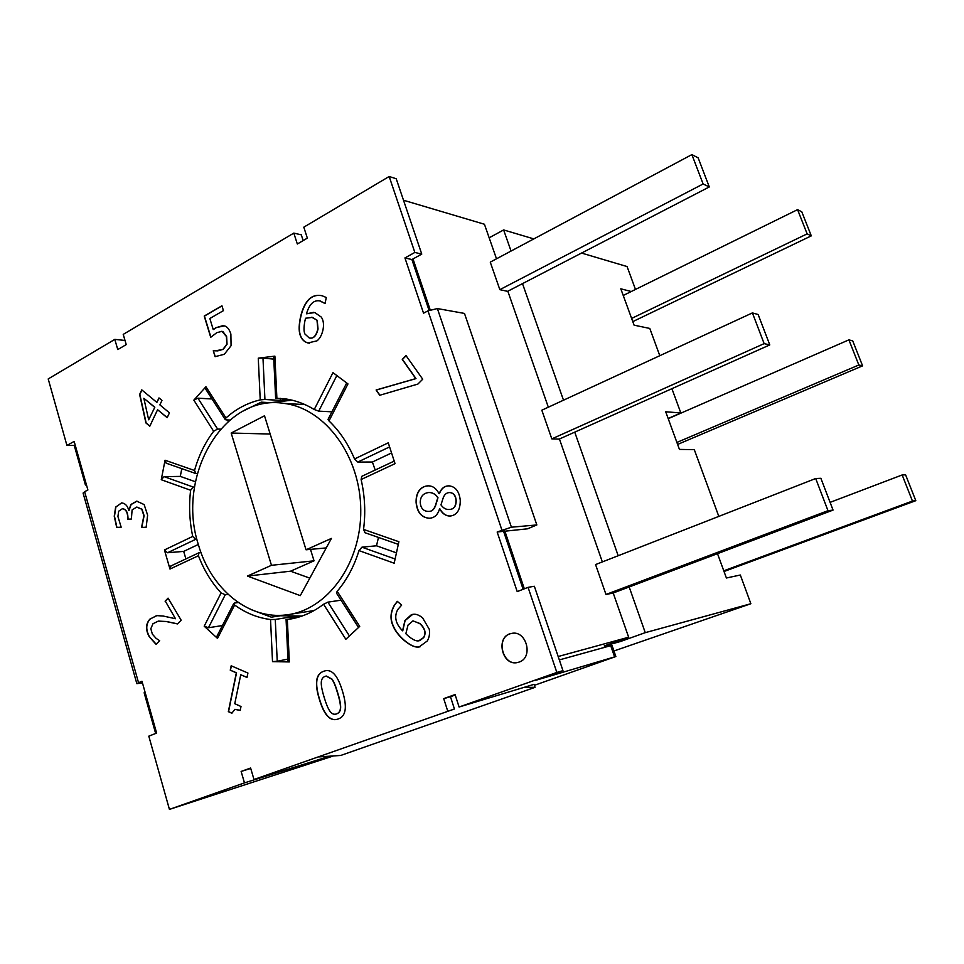 <?xml version="1.0" encoding="UTF-8"?>
<svg xmlns="http://www.w3.org/2000/svg" width="964" height="964" viewBox="0 0 964 964"><rect width="100%" height="100%" fill="white"/><g stroke="black" fill="none" stroke-linecap="round" stroke-linejoin="round"><path stroke-width="1.45" d="M329.724 756.186L244.47 782.876L169.435 809.399L148.805 736.159L156.626 733.086L141.985 681.271L138.539 682.717L84.627 491.7L87.893 489.977L74.156 441.416L66.926 445.428L48.2 378.936L114.8 339.388L125.007 340.449M142.443 682.91L136.84 683.669L138.539 682.717M559.325 659.918L611.983 645.314L615.863 656.52L534.912 680.56L562.964 670.643L534.357 586.269L528.067 587.341L517.21 591.607L497.159 532.008L511.414 527.2L437.391 308.564L427.992 310.842L423.533 313.18L404.94 257.93L414.845 252.448L421.762 254.098L396.216 178.738L389.167 176.496L414.845 252.448M437.391 308.564L464.479 313.433L536.84 524.946L511.414 527.2M615.863 656.52L534.381 685.32M333.484 755.933L169.435 809.399M534.044 684.344L459.093 707.01L455.068 694.562L443.717 698.647L450.465 696.707L454.43 708.998L253.99 779.502L454.43 708.998M251.737 609.863L271.33 617.177L280.452 615.755L301.997 616.044M292.092 400.168L270.414 402.675L261.232 402.157L242.795 411.206M455.213 695.008L450.465 696.707M250.736 768.441L241.133 771.441L250.616 768.031L253.99 779.502M421.762 254.098L411.905 259.545L429.04 310.324M389.167 176.496L303.805 227.179L307.347 238.132L297.334 244.013L293.815 233.107L301.298 234.83L303.154 240.59M275.632 398.216L285.477 398.891C295.454 400.337 305.046 403.88 314.252 409.507L318.723 411.146L336.846 375.562M276.885 398.18L274.897 356.138L273.656 356.499M114.8 339.388L117.777 349.571L126.224 344.594L123.223 334.388L293.815 233.107M244.47 782.876L241.133 771.441M447.706 711.034L443.717 698.647M528.067 587.341L556.843 672.45L459.093 707.01M274.897 356.138L258.268 358.162L260.232 399.879L264.931 399.482L262.979 358.054L258.268 358.162M328.061 419.364L328.989 420.931L347.968 383.925L332.978 372.646L314.252 409.507M328.989 420.931C339.677 431.161 348.185 443.85 354.535 458.972L357.777 462.069L389.601 446.898M361.729 476.361L361.114 479.53L395.047 463.648L388.263 442.825L354.535 458.972M361.114 479.53C364.898 495.99 365.705 512.607 363.548 529.405L365.055 532.634M395.107 559.012L361.922 547.178L358.982 550.601L394.18 563.217L398.891 541.72L363.548 529.405M358.982 550.601C354.125 566.362 346.859 579.918 337.195 591.281L336.424 592.993M349.414 635.951L327.881 602.151L323.579 604.259L345.835 639.277L359.717 626.383L337.195 591.281M323.579 604.259C312.336 612.779 300.25 617.864 287.332 619.503L286.079 619.599M272.511 661.641L277.234 661.256L275.27 619.454L270.535 619.527L272.511 661.641L289.333 661.931L287.332 619.503L292.345 618.683M270.535 619.527C257.689 617.9 245.724 613.068 234.626 605.018L233.686 603.597L234.541 603.042L233.891 604.295M204.199 626.202L208.453 627.745L225.251 594.752L221.093 592.932L204.199 626.202L217.515 638.385L234.626 605.018M221.093 592.932C211.453 582.437 203.898 570.037 198.427 555.722L198.909 552.794M164.434 549.962L167.519 552.746L195.632 539.358L192.728 536.418L164.434 549.962L169.977 569.037L198.427 555.722M192.728 536.418C189.486 521.15 188.775 505.763 190.619 490.254L193.234 487.049L164.073 476.65L161.253 479.723L190.619 490.254M195.041 473.179L195.921 473.493L194.523 470.492L165.061 460.226L161.253 479.723M194.523 470.492C198.668 455.731 205.043 442.657 213.634 431.269L217.599 429.064L197.921 398.18L193.848 400.132L213.634 431.269M225.287 418.701L226.058 419.906L225.178 419.473L225.95 417.93L205.935 386.733L193.848 400.132M225.95 417.93L231.565 413.339C240.398 406.736 249.953 402.253 260.232 399.879M519.126 662.063L517.993 662.401C501.858 667.028 494.966 635.975 511.51 633.444C526.356 629.721 533.815 657.544 519.126 662.063M321.361 317.156C323.518 320.446 324.049 324.772 322.928 330.11C321.795 335.002 319.831 338.581 317.023 340.846L307.914 342.955C304.612 342.039 302.226 339.918 300.732 336.569C298.816 332.604 298.647 326.567 300.214 318.457C301.84 310.408 304.491 304.299 308.179 300.141C311.89 295.984 316.566 294.538 322.205 295.791L326.29 297.502L325.037 303.527L320.434 301.033C314.107 299.527 309.456 303.768 306.468 313.782L314.782 312.541L321.361 317.156M224.407 325.892C227.167 326.507 229.324 329.23 230.878 334.038L231.071 345.714L224.299 354.294L215.068 356.668L213.273 350.776L217.756 350.872L222.901 349.414L226.829 344.244L226.407 336.52L221.985 331.339L216.804 332.664L210.718 337.304L204.223 316.047L221.937 305.781L223.431 310.649L209.839 318.494L213.213 329.507L216.069 327.603L224.407 325.892M338.135 719.011L337.063 719.349C329.796 721.205 323.916 714.565 319.397 699.43C314.433 683.44 315.794 674.077 323.494 671.33L325.446 670.751C332.243 669.353 337.87 676.005 342.328 690.694C347.426 706.974 346.028 716.409 338.135 719.011M230.263 670.185L231.167 665.787L247.929 673.041L247.013 677.475L240.747 674.752L234.77 703.708L241 706.504L240.181 710.456L234.855 709.335L231.866 713.252L228.335 711.649L236.325 672.824L230.263 670.185L236.542 672.788L228.552 711.601L231.902 713.119M165.097 601.187L168.061 598.138L181.16 620.201L177.484 623.913L166.17 621.527L158.385 621.093L152.975 623.72L150.83 628.721L152.348 634.119L156.096 638.361L159.675 640.686L156.06 644.35L149.227 636.746C145.431 629.709 145.672 623.816 149.962 619.069L156.903 615.622L163.241 616.044L175.484 618.719L165.326 601.15L175.424 618.611M118.668 511.221L117.921 516.523L121.175 527.2L116.692 527.404L114.246 516.258L115.632 507.088L121.729 502.895C125.308 503.377 127.658 505.919 128.778 510.498L130.899 504.521L136.695 501.147L144.142 504.57L147.625 515.186L146.154 527.236L141.563 527.441L143.877 515.728L141.768 509.209L136.647 507.088L132.104 509.956L131.369 519.03L127.814 519.21L127.73 517.282C127.441 511.956 125.645 509.113 122.344 508.751L118.668 511.221M158.976 397.927L161.976 400.397L159.867 404.88L169.459 412.845L167.146 417.689L157.578 409.724L149.794 426.221L145.913 422.955L139.623 394.481L141.768 389.878L156.867 402.398L158.976 397.927M422.714 379.201L417.882 384.07L379.744 395.264L376.105 389.998L415.797 378.599L402.265 359.415L406.001 355.583L422.714 379.201M429.474 518.222L428.944 518.234C421.449 517.487 417.159 512.306 416.111 502.678C415.906 497.689 416.894 493.676 419.087 490.628C421.292 487.7 424.184 486.109 427.763 485.856L428.847 485.856C433.113 486.097 436.511 488.712 439.03 493.676L439.198 493.664C441.138 488.688 444.151 486.097 448.224 485.892L449.308 485.88C455.695 486.76 459.346 491.604 460.262 500.412C460.286 510.028 456.9 515.246 450.116 516.041L449.718 516.041C445.657 515.969 442.331 513.571 439.717 508.884L439.548 508.896C437.777 514.848 434.415 517.957 429.474 518.222M411.351 614.707L413.014 614.321C416.014 613.839 419.244 615.068 422.678 617.984L429.257 629.239C429.968 633.493 429.329 637.385 427.341 640.927L419.087 646.965C415.05 647.651 409.977 645.362 403.844 640.12C397.951 634.914 394.011 629.323 392.047 623.346C390.131 617.43 390.866 611.453 394.252 605.392L397.288 601.331L401.675 605.103L397.795 609.489C393.939 616.586 395.529 623.696 402.566 630.817L404.916 620.563L411.351 614.707M288.465 399.385L280.367 400.397L264.931 399.482M276.367 398.313L285.26 398.855M331.917 411.821L318.723 411.146M375.189 470.034L372.393 462.021L357.777 462.069M361.922 547.178L376.478 545.793L378.491 537.442M327.881 602.151L341.027 600.174M294.936 618.117L286.802 619.43M275.27 619.454L290.61 617.008L298.442 617.189M238.301 602.524L234.541 603.042M225.251 594.752L228.119 594.378M200.97 552.468L198.656 553.011M195.632 539.358L196.921 539.262M194.523 487.013L193.234 487.049M195.921 473.493L197.343 473.469M220.455 429.137L217.599 429.064M226.058 419.906L229.806 420.039M205.935 386.733L205.308 388.492L225.202 419.533M165.061 460.226L166.182 463.19L195.451 473.42M170.977 565.916L169.977 569.037M216.828 636.493L217.515 638.385M288.067 661.702L289.333 661.931M391.565 452.947L372.393 462.021M280.271 398.337L280.367 400.397M262.979 358.054L273.788 359.138M227.287 419.955L228.215 421.401M197.921 398.18L212.032 398.976M181.81 468.649L180.28 476.397L195.439 481.759M376.478 545.793L396.457 552.854M290.61 617.008L290.694 618.804M236.59 601.319L235.806 602.862M164.073 476.65L180.28 476.397M167.519 552.746L183.69 551.396L185.895 558.903M198.331 544.467L183.69 551.396M208.453 627.745L222.431 625.552M277.234 661.256L287.947 659.099M511.269 633.493C495.122 636.589 502.316 666.931 518.174 662.352L518.295 662.328M316.987 320.265L312.517 317.385L305.552 318.241L304.865 321.145C303.708 327.411 303.732 331.712 304.961 334.05L309.275 337.978C313.312 338.882 316.168 335.906 317.831 329.025L316.987 320.265M309.962 338.087C313.77 338.653 316.469 335.641 318.036 329.049L317.204 320.289L311.721 317.216M313.746 312.324L306.673 313.818M319.65 300.864L325.037 303.503M321.012 295.538C315.975 294.851 311.77 296.394 308.384 300.178C304.708 304.335 302.045 310.432 300.431 318.482C298.852 326.591 299.021 332.628 300.937 336.593C302.431 339.943 304.817 342.063 308.118 342.979L309.552 343.268M223.082 325.591L216.298 327.627L213.43 329.531M221.973 305.913L204.44 316.084L210.887 337.159M221.744 331.303L222.925 331.592L226.624 336.544L227.046 344.269L223.118 349.438L215.044 350.86M213.273 350.776L215.273 356.608M324.241 697.599C326.109 703.841 327.965 708.335 329.833 711.083C331.556 713.649 333.58 714.649 335.906 714.095L336.569 713.89C339.195 712.914 340.497 710.637 340.461 707.046C340.376 703.467 339.352 698.635 337.412 692.562C335.605 686.392 333.785 681.946 331.929 679.222L326.085 676.077L325.049 676.379C322.47 677.391 321.205 679.668 321.265 683.211C321.301 686.561 322.289 691.357 324.241 697.599M336.099 714.047L336.773 713.842C339.4 712.866 340.702 710.576 340.666 706.998C340.581 703.419 339.557 698.587 337.617 692.514C335.809 686.344 333.99 681.897 332.134 679.174L326.29 676.029M325.302 670.787L323.699 671.281C315.999 674.029 314.638 683.392 319.602 699.382C324.121 714.505 330.001 721.144 337.267 719.289L337.063 719.349M231.36 665.871L230.48 670.149M234.903 709.323L240.205 710.323M240.747 674.752L247.037 677.343M168.134 598.258L165.326 601.15M156.554 615.659L150.179 619.045C145.901 623.792 145.648 629.673 149.444 636.71L156.168 644.241M158.108 621.129L166.398 621.491L177.557 623.841M122.235 508.751L122.573 508.739C125.874 509.1 127.67 511.944 127.959 517.27L128.043 519.198L131.369 519.03M136.9 507.076L141.997 509.197L144.106 515.716L141.792 527.428L146.154 527.224M137.008 501.135L131.128 504.509L129.007 510.486M121.536 502.895L115.861 507.076L114.475 516.246L116.921 527.392L121.175 527.2M148.673 419.798L154.818 407.242L143.841 398.289L148.673 419.798L154.818 407.242M154.589 407.23L143.841 398.289M159.144 398.06L156.867 402.398M141.937 390.022L139.852 394.493L146.142 422.967L149.854 426.088M157.578 409.724L167.206 417.569M406.097 355.716L402.47 359.439L415.99 378.611L376.297 390.022L379.9 395.216M456.02 500.581C455.623 495.701 453.574 493.038 449.863 492.58L449.224 492.592C446.525 492.749 444.537 494.448 443.259 497.713L440.958 504.895C443.344 508.161 446.019 509.679 448.971 509.474L449.718 509.462C453.851 509.088 455.96 506.124 456.02 500.581M449.911 509.45C454.044 509.076 456.141 506.124 456.201 500.581C455.815 495.701 453.755 493.026 450.055 492.58L449.477 492.58M435.523 505.208L437.789 497.761C435.704 494.472 432.944 492.737 429.498 492.544L428.51 492.556C423.1 493.315 420.34 496.641 420.244 502.545C420.702 508.124 423.292 511.089 428.028 511.414L428.594 511.402C431.691 511.583 433.993 509.522 435.523 505.208M428.835 511.39C431.896 511.559 434.186 509.486 435.716 505.196L437.981 497.749C435.897 494.46 433.137 492.724 429.691 492.544L428.799 492.544M428.149 485.844L427.956 485.856C424.377 486.097 421.485 487.688 419.28 490.628C417.087 493.664 416.099 497.689 416.303 502.678C417.352 512.294 421.642 517.475 429.137 518.222L429.896 518.198M439.741 508.884L439.909 508.872C442.512 513.559 445.85 515.945 449.911 516.029L450.465 516.017M448.597 485.868L448.417 485.88C444.332 486.085 441.331 488.688 439.391 493.664L439.223 493.664M418.689 640.843L423.558 637.602C426.124 632.962 424.859 628.287 419.738 623.551L413.026 620.864L408.037 625.046L405.844 633.722L407.953 635.698C412.532 639.602 416.111 641.313 418.689 640.843M419.653 640.699L423.75 637.553C426.317 632.926 425.04 628.239 419.93 623.515L412.905 620.876M412.761 614.357L405.109 620.527L402.759 630.781M397.373 601.403L394.445 605.368C391.059 611.417 390.324 617.394 392.252 623.31C394.216 629.287 398.144 634.878 404.037 640.072C410.17 645.326 415.243 647.615 419.28 646.928L420.063 646.796M536.84 524.946L527.585 528.802L497.159 532.008M84.627 491.7L83.157 493.303M404.94 257.93L411.905 259.545M503.618 531.405L523.139 589.281M75.3 445.464L66.926 445.428M562.964 670.643L556.843 672.45M249.772 768.778L250.773 768.537M504.799 530.911L524.332 588.811M604.259 645.928L628.649 637.216L558.168 656.52M628.649 637.216L613.2 592.981M602.355 561.916L559.421 438.982M548.323 407.206L507.823 291.212M496.496 258.81L484.434 224.251L403.494 200.235M413.002 258.942L430.185 309.854M507.582 291.345L499.846 289.658L490.266 262.136L691.887 154.602L698.165 157.867L709.299 186.944L507.582 291.345M559.18 439.102L551.818 438.885L541.828 410.206L752.402 312.914L758.15 314.517L769.79 344.907L559.18 439.102M612.947 593.077L605.982 594.475L595.571 564.567L815.701 478.518L820.882 478.301L833.053 510.101L612.947 593.077M145.118 692.369L144.142 692.767L155.65 733.471M534.116 684.524L535.044 687.332L524.115 687.344M318.831 756.909L340.738 755.451L535.044 687.332M331.411 538.418L300.298 595.632L247.423 576.074L271.462 565.302L231.179 433.041L264.51 415.773L306.046 549.793L331.411 538.418M306.046 549.793L326.242 547.913M231.179 433.041L270.161 434.029M310.492 549.384L314.035 560.819L290.55 571.194L309.818 578.135M271.462 565.302L314.035 560.819M247.423 576.074L290.55 571.194M198.403 544.72C175.822 476.156 223.491 393.155 284.464 403.458C325.193 408.567 360.524 456.105 360.765 509.944C361.44 563.771 326.917 610.61 286.26 614.899C248.194 619.876 210.839 588.606 198.403 544.72M815.701 478.518L827.992 510.679L833.053 510.101M827.992 510.679L605.982 594.475M752.402 312.914L764.139 343.63L769.79 344.907M764.139 343.63L551.818 438.885M691.887 154.602L703.118 183.979L709.299 186.944M703.118 183.979L499.846 289.658M724.024 571.495L915.8 500.678L905.594 474.818L902.171 474.963L912.45 501.063L915.8 500.678M912.45 501.063L723.771 570.796L717.505 553.661M830.088 502.365L902.171 474.963M677.62 444.428L862.587 365.85L852.754 340.931L848.91 339.858L858.828 365.007L862.587 365.85M858.828 365.007L676.897 442.44L668.221 418.677L848.91 339.858M668.221 418.677L665.702 411.773L680.825 412.954L668.16 418.484M632.782 321.614L811.29 235.867L801.807 211.827L797.577 209.634L807.133 233.878L811.29 235.867M807.133 233.878L631.625 318.433L623.238 295.466L797.577 209.634M623.238 295.466L620.804 288.802L631.263 291.526M659.798 355.692L649.796 328.447L634.083 325.157L631.625 318.433M629.179 586.956L645.253 632.661L750.872 603.729L740.328 575.014L726.398 578.002L723.771 570.796M718.807 516.391L694.297 449.646L679.439 449.405L676.897 442.44M581.557 253.062L627.082 266.558L635.481 289.441M533.827 238.903L503.63 229.938L511.053 251.05M522.5 283.621L563.494 400.193M574.737 432.137L618.189 555.722M671.908 388.685L680.825 412.954M604.271 645.988L621.334 641.265M613.947 650.977L750.872 603.729M645.253 632.661L621.31 641.205M489.158 237.807L503.63 229.938M621.322 641.229L620.888 639.988M86.483 485.013L85.435 485.037L74.264 445.513M85.435 485.037L86.35 484.555M427.992 310.842L501.895 530.019M614.586 656.846L610.682 645.579M273.656 356.439L275.632 398.277M198.933 552.782L170.676 566.061M233.71 603.536L216.695 636.746M286.079 619.539L288.067 661.762M336.388 592.944L358.536 627.492M364.573 532.574L398.313 544.371M394.216 461.093L361.693 476.373M346.691 382.973L328.025 419.412M136.84 683.669L83.085 493.05M305.046 404.615L284.464 403.458M314.095 610.537L291.176 614.128"/></g></svg>
